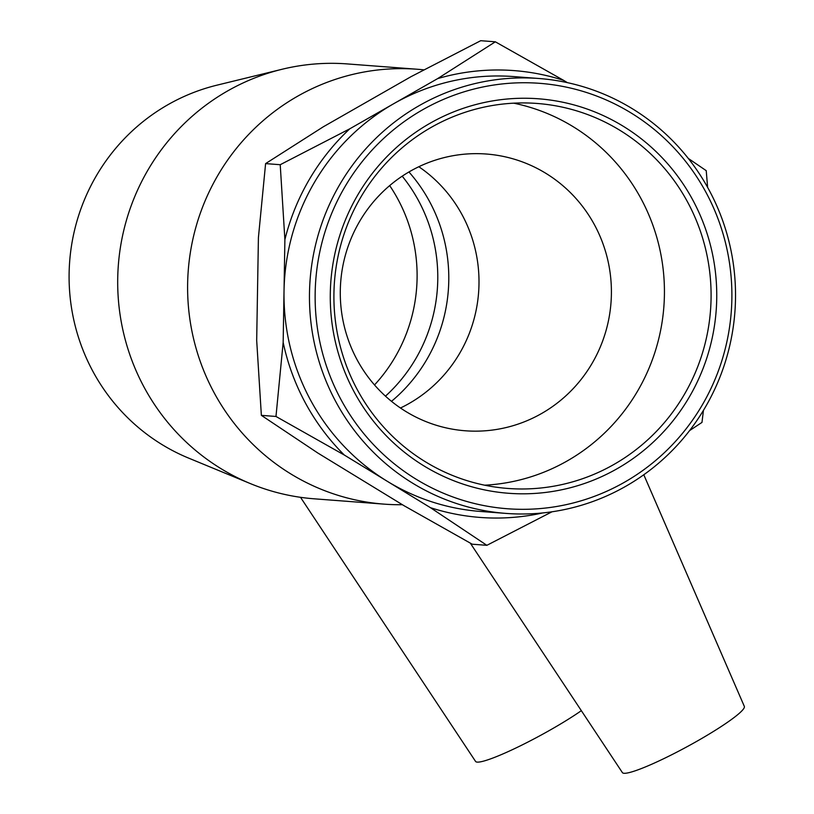 <?xml version="1.0" encoding="UTF-8"?>
<svg xmlns="http://www.w3.org/2000/svg" width="814" height="814" viewBox="0 0 814 814"><rect width="100%" height="100%" fill="white"/><g stroke="black" fill="none" stroke-linecap="round" stroke-linejoin="round"><path stroke-width="1.22" d="M374.511 384.951A158.598 154.914 94.4 0 0 389.682 185.602M402.421 504.711A218.071 213.003 -85.6 0 1 384.096 504.131L314.184 498.809A218.071 213.003 -85.6 0 1 250.447 483.628L188.563 458.079A196.266 191.707 -85.6 0 1 69.668 261.508A196.266 191.707 -85.6 0 1 216.931 85.175L281.97 69.292A218.071 213.003 -85.6 0 1 347.273 63.919L417.185 69.241A218.071 213.003 -85.6 0 1 423.84 69.851M402.208 176.18A158.598 154.914 -85.6 0 1 385.47 396.153M613.97 464.428A193.05 188.563 -85.6 0 1 507.855 488.451A193.05 188.563 -85.6 0 1 334.473 281.644A193.05 188.563 -85.6 0 1 537.138 103.459A193.05 188.563 -85.6 0 1 706.776 254.222A193.05 188.563 -85.6 0 1 613.97 464.428M617.236 468.65A197.812 193.213 94.4 0 0 623.005 126.109A197.812 193.213 94.4 0 0 330.301 293.335A197.812 193.213 94.4 0 0 617.236 468.65M624.582 482.183A213.319 208.353 -85.6 0 1 315.16 293.121A213.319 208.353 -85.6 0 1 630.799 112.79A213.319 208.353 -85.6 0 1 624.582 482.183M513.705 103.164A193.05 188.563 -85.6 0 1 662.26 262.474A193.05 188.563 -85.6 0 1 567.317 460.877A193.05 188.563 -85.6 0 1 484.645 485.195M625.824 486.253A218.071 213.003 94.4 0 0 730.657 248.819A218.071 213.003 94.4 0 0 539.041 78.51A218.071 213.003 94.4 0 0 310.103 279.792A218.071 213.003 94.4 0 0 505.952 513.4A218.071 213.003 94.4 0 0 625.824 486.253M539.041 78.51L513.573 76.567A218.071 213.003 94.4 0 0 393.711 103.714A218.071 213.003 94.4 0 0 284.025 291.036A218.071 213.003 94.4 0 0 387.352 481.339A218.071 213.003 94.4 0 0 480.494 511.457L505.952 513.4M551.994 511.792L486.864 545.319L430.423 507.661A224.054 218.844 94.4 0 0 542.724 512.942M275.977 416.463L283.16 342.45A224.054 218.844 94.4 0 0 344.291 455.026L275.977 416.463L261.365 415.354L317.806 453.011L403.937 505.647L472.252 544.21L486.864 545.319M703.438 410.378L701.983 422.415L689.621 430.565M280.219 164.713L349.776 128.816A224.054 218.844 94.4 0 0 284.89 239.621L280.219 164.713L265.598 163.604L258.414 237.607L256.685 340.435L261.365 415.354M437.637 78.612L495.339 41.809L563.644 80.372A224.054 218.844 94.4 0 0 437.637 78.612L349.776 128.816M688.288 158.425L706.226 170.665L707.631 187.393M495.339 41.809L480.718 40.7L411.162 76.597L323.29 126.801L265.598 163.604M344.291 455.026L430.423 507.661M284.89 239.621L283.16 342.45M567.338 82.631L563.644 80.372M418.823 166.728A138.777 135.551 -85.6 0 1 409.198 403.429A138.777 135.551 -85.6 0 1 400.468 408.007M541.605 413.502A138.777 135.551 -85.6 0 1 465.323 430.779A138.777 135.551 -85.6 0 1 340.69 282.122A138.777 135.551 -85.6 0 1 486.375 154.029A138.777 135.551 -85.6 0 1 608.312 262.413A138.777 135.551 -85.6 0 1 541.605 413.502M470.299 543.131L622.384 772.598A69.383 8.201 -28.5 0 0 624.633 773.3A69.383 8.201 -28.5 0 0 698.147 740.547A69.383 8.201 -28.5 0 0 744.332 706.389L643.793 474.766M581.338 710.673A69.383 8.201 151.5 0 1 520.238 745.899A69.383 8.201 151.5 0 1 476.719 762.046A69.383 8.201 151.5 0 1 475.569 761.426L300.519 497.313M250.447 483.628A218.071 213.003 -85.6 0 1 118.335 265.201A218.071 213.003 -85.6 0 1 281.97 69.292M384.096 504.131A218.071 213.003 -85.6 0 1 188.248 270.523A218.071 213.003 -85.6 0 1 417.185 69.241M408.943 171.968A158.598 154.914 -85.6 0 1 391.493 401.333"/></g></svg>
